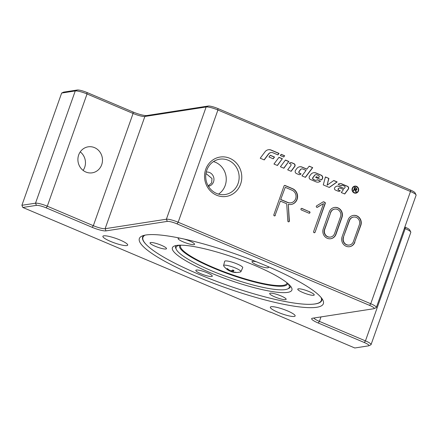 <?xml version="1.0" encoding="UTF-8"?>
<svg xmlns="http://www.w3.org/2000/svg" width="438" height="438" viewBox="0 0 438 438"><rect width="100%" height="100%" fill="white"/><g stroke="black" fill="none" stroke-linecap="round" stroke-linejoin="round"><path stroke-width="0.66" d="M223.594 265.537L224.678 261.316A9.57 1.725 19.5 0 1 225.335 260.944A9.57 1.725 19.5 0 1 235.792 263.424A9.57 1.725 19.5 0 1 242.718 267.706L240.905 271.669A9.182 1.653 19.5 0 1 240.5 271.938A15.549 15.549 0 0 1 231.144 271.587A15.544 5.535 -71.9 0 0 231.521 271.68L232.392 271.905A15.544 14.837 92.7 0 0 235.754 272.474A5.136 0.925 -160.5 0 0 236.263 272.398A15.544 14.038 -106.8 0 1 233.027 271.806L232.66 271.505A15.544 4.604 -72.6 0 0 233.996 270.536A5.136 0.925 -160.5 0 0 232.742 270.005A15.544 5.048 118.5 0 1 231.094 270.843L230.224 270.618A15.544 14.35 -112.6 0 1 227.366 268.631A5.136 0.925 -160.5 0 0 226.851 268.708A15.544 14.525 96.1 0 0 229.583 270.717L229.955 271.018A15.544 4.117 117.7 0 1 229.528 270.903A15.549 15.549 0 0 1 223.736 266.003A9.182 1.653 19.5 0 1 223.594 265.537A9.182 1.653 19.5 0 1 224.223 265.176A9.182 1.653 19.5 0 1 234.259 267.558A9.182 1.653 19.5 0 1 240.905 271.669M287.706 283.375A60.033 10.808 19.5 0 1 288.981 285.209A60.033 10.808 19.5 0 1 287.662 288.938A60.033 10.808 19.5 0 1 254.993 285.499A60.033 10.808 19.5 0 1 176.388 249.534A60.033 10.808 19.5 0 1 177.708 245.806A60.033 10.808 19.5 0 1 179.854 245.181M176.388 249.534L175.873 248.494A60.882 10.961 19.5 0 1 176.005 245.554M321.054 297.451A94.608 17.027 19.5 0 1 318.776 302.899A94.608 17.027 19.5 0 1 198.48 274.128A94.608 17.027 19.5 0 1 143.423 240.801A94.608 17.027 19.5 0 1 145.082 235.135M143.423 240.801L143.177 240.314A95.013 17.104 19.5 0 1 142.679 236.92M157.149 243.736A8.733 1.571 19.5 0 1 166.506 248.685A8.733 1.571 19.5 0 1 159.405 247.804A8.733 1.571 19.5 0 1 150.048 242.855A8.733 1.571 19.5 0 1 157.149 243.736M183.949 239.006A8.733 1.571 19.5 0 1 192.873 242.619A8.733 1.571 19.5 0 1 194.592 244.333A8.733 1.571 19.5 0 1 188.789 243.835A8.733 1.571 19.5 0 1 179.848 240.216A8.733 1.571 19.5 0 1 178.129 238.502A8.733 1.571 19.5 0 1 180.27 238.217M267.788 266.479A8.733 1.571 19.5 0 1 268.45 267.476A8.733 1.571 19.5 0 1 267.864 267.799A8.733 1.571 19.5 0 1 258.382 265.559A8.733 1.571 19.5 0 1 251.992 261.65A8.733 1.571 19.5 0 1 252.584 261.327A8.733 1.571 19.5 0 1 256.422 261.787M307.131 294.095A8.733 1.571 19.5 0 1 297.769 289.146A8.733 1.571 19.5 0 1 304.87 290.027A8.733 1.571 19.5 0 1 314.232 294.971A8.733 1.571 19.5 0 1 307.131 294.095M271.407 295.212A8.733 1.571 19.5 0 1 269.688 293.498A8.733 1.571 19.5 0 1 275.491 293.991A8.733 1.571 19.5 0 1 284.426 297.61A8.733 1.571 19.5 0 1 286.145 299.324A8.733 1.571 19.5 0 1 280.342 298.831A8.733 1.571 19.5 0 1 271.407 295.212M196.416 270.032A8.733 1.571 19.5 0 1 205.893 272.272A8.733 1.571 19.5 0 1 212.288 276.181A8.733 1.571 19.5 0 1 211.696 276.498A8.733 1.571 19.5 0 1 202.214 274.259A8.733 1.571 19.5 0 1 195.824 270.35A8.733 1.571 19.5 0 1 196.416 270.032M254.692 265.417A63.395 11.41 -160.5 0 0 174.089 246.145A63.395 11.41 -160.5 0 0 209.588 272.409A63.395 11.41 -160.5 0 0 291.582 287.75A63.395 11.41 -160.5 0 0 254.692 265.417M145.953 234.982A97.603 17.569 19.5 0 1 243.566 256.865A97.603 17.569 19.5 0 1 322.877 300.134A97.603 17.569 19.5 0 1 316.756 307.279A97.603 17.569 19.5 0 1 202.624 279.001A97.603 17.569 19.5 0 1 141.978 236.071A97.603 17.569 19.5 0 1 145.953 234.982M313.028 304.18A95.013 17.104 -160.5 0 0 315.338 303.923A95.013 17.104 -160.5 0 0 321.766 300.446A95.013 17.104 -160.5 0 0 321.842 298.459M321.799 300.353A95.013 17.104 19.5 0 1 319.275 302.674L318.776 302.899M206.232 172.107A7.178 6.696 -98.8 0 1 209.61 172.556A7.178 6.696 -98.8 0 1 213.936 180.013A7.178 6.696 -98.8 0 1 208.428 186.287M205.959 173.481L211.992 178.529L211.663 182.865L208.22 185.931M218.507 194.122A17.881 16.682 81.2 0 0 226.167 177.379A17.881 16.682 81.2 0 0 215.414 162.274A17.881 16.682 81.2 0 0 213.465 161.589M229.704 158.266A19.929 18.593 -98.8 0 1 240.599 184.124A19.929 18.593 -98.8 0 1 216.613 195.222A19.929 18.593 -98.8 0 1 205.723 169.364A19.929 18.593 -98.8 0 1 229.704 158.266M216.558 193.437A17.881 16.682 81.2 0 0 225.17 194.527A17.881 16.682 81.2 0 0 239.066 178.961A17.881 16.682 81.2 0 0 228.302 160.275A17.881 16.682 81.2 0 0 219.695 159.186A17.881 16.682 81.2 0 0 205.8 174.751A17.881 16.682 81.2 0 0 216.558 193.437M287.421 310.86A13.156 2.371 19.5 0 1 295.141 315.973A13.156 2.371 19.5 0 1 278.059 312.31A13.156 2.371 19.5 0 1 270.339 307.191A13.156 2.371 19.5 0 1 287.421 310.86M119.968 239.98A13.156 2.371 19.5 0 1 127.693 245.094A13.156 2.371 19.5 0 1 110.606 241.431A13.156 2.371 19.5 0 1 102.886 236.312A13.156 2.371 19.5 0 1 119.968 239.98M83.116 170.409A13.156 12.275 81.2 0 0 80.247 151.882M94.509 147.628A13.156 12.275 -98.8 0 1 102.426 161.376A13.156 12.275 -98.8 0 1 92.204 172.829A13.156 12.275 -98.8 0 1 85.87 172.024A13.156 12.275 -98.8 0 1 77.953 158.277A13.156 12.275 -98.8 0 1 88.175 146.823A13.156 12.275 -98.8 0 1 94.509 147.628M354.298 192.616A3.208 2.995 81.2 0 0 358.333 190.021A3.208 2.995 81.2 0 0 354.862 186.473A3.208 2.995 81.2 0 0 354.298 192.616M354.753 186.489A3.208 2.995 81.2 0 0 354.085 192.649A3.208 2.995 81.2 0 0 355.738 192.824M354.698 186.134A3.564 3.329 -98.8 0 1 358.459 190.037A3.564 3.329 -98.8 0 1 355.793 193.18M356.521 186.336A3.564 3.329 -98.8 0 1 355.897 193.163A3.564 3.329 -98.8 0 1 352.032 189.221A3.564 3.329 -98.8 0 1 356.521 186.336M281.158 154.406L284.486 155.819L283.621 156.968M284.486 155.819L283.769 157.028L280.293 155.561L281.223 154.313L284.7 155.786M354.621 187.415L355.93 187.968L356.778 189.44L356.182 190.037M354.402 189.468L353.844 191.045L353.4 190.859L354.66 187.305L356.143 187.935L356.992 189.408L356.291 190.026L355.497 190.01L355.913 190.262L356.351 192.107L355.793 191.871L355.158 189.807L354.402 189.468L353.669 190.968M355.7 190.295L356.11 192.003M354.337 189.096L356.105 189.594L356.537 189.216L356.023 188.335L354.961 187.886L354.337 189.096L355.995 189.599M354.961 187.886L354.545 189.063M355.711 189.977L355.913 190.262M323.282 184.913L325.407 176.952L328.905 178.436L327.104 185.186L333.8 180.505L337.178 181.934L329.288 187.453L323.282 184.913M333.69 180.582L336.964 181.967L329.184 187.409M325.379 177.061L328.905 178.436M328.692 178.469L327.104 185.186M290.514 162.64A2.77 2.584 -98.8 0 1 291.741 162.826L293.772 163.686A1.845 1.725 -98.8 0 1 294.522 166.566L291.018 171.253M294.736 166.533L291.16 171.313L287.684 169.845L290.821 165.657A1.232 1.15 81.2 0 0 290.317 163.735L289.283 163.297A2.77 2.584 -98.8 0 1 291.954 162.794L293.986 163.653A1.845 1.725 -98.8 0 1 294.736 166.533L294.522 166.566M318.656 177.702L319.017 177.22A1.079 1.007 81.2 0 0 318.579 175.539L316.729 174.757A1.845 1.725 81.2 0 0 314.763 175.299L313.071 177.565A1.232 1.15 81.2 0 0 313.57 179.487L315.234 180.193A1.845 1.725 81.2 0 0 317.161 179.695L320.534 181.124A4.922 4.594 -98.8 0 1 318.366 182.126A4.922 4.594 -98.8 0 1 315.995 181.825L310.454 179.481A2.152 2.009 -98.8 0 1 309.578 176.12L310.832 174.444A4.922 4.594 -98.8 0 1 313.696 172.698A4.922 4.594 -98.8 0 1 316.066 172.999L321.235 175.189A2.464 2.294 -98.8 0 1 322.237 179.027L321.569 179.919L315.672 177.428L316.231 176.678L318.656 177.702L316.165 176.771M313.586 172.714A4.922 4.594 -98.8 0 1 315.853 173.032L321.027 175.222A2.464 2.294 -98.8 0 1 322.023 179.06L321.426 179.859M315.732 174.663A1.845 1.725 81.2 0 0 314.555 175.331L312.858 177.598A1.232 1.15 81.2 0 0 313.356 179.52L315.026 180.226A1.845 1.725 81.2 0 0 316.017 180.319M317.085 179.788L320.534 181.124M320.32 181.157A4.922 4.594 -98.8 0 1 318.256 182.142M285.379 160.133L288.713 161.545L283.747 168.176M288.713 161.545L283.89 168.236L280.419 166.769L285.45 160.04L288.921 161.512M277.927 154.888L272.951 152.78A4.002 3.734 81.2 0 0 268.697 153.957L264.234 159.919L260.227 158.222L265.023 151.805A5.847 5.453 -98.8 0 1 268.423 149.73A5.847 5.453 -98.8 0 1 271.237 150.086L279.044 153.393L277.927 154.888M268.319 149.747A5.847 5.453 -98.8 0 1 271.023 150.119L278.831 153.426L277.785 154.828M270.919 152.555A4.002 3.734 81.2 0 0 268.483 153.99L264.092 159.859M278.918 157.395L282.247 158.808L277.287 165.444M282.247 158.808L277.429 165.504L273.958 164.031L278.99 157.302L282.461 158.775M343.501 189.534L340.26 188.159A1.692 1.577 81.2 0 0 338.465 188.658L338.426 188.707A0.925 0.86 81.2 0 0 338.804 190.147L340.331 190.793A2.464 2.294 -98.8 0 1 338.048 191.16L335.388 190.037A1.538 1.434 -98.8 0 1 334.763 187.634L334.84 187.53A4.002 3.734 -98.8 0 1 339.094 186.358L344.246 188.537L344.941 187.601A0.925 0.86 81.2 0 0 344.569 186.161L342.823 185.422A1.538 1.434 81.2 0 0 341.251 185.794L338.131 184.305A3.69 3.444 -98.8 0 1 341.53 183.779L347.564 186.331A1.845 1.725 -98.8 0 1 348.314 189.211L344.739 193.99L341.262 192.523L343.501 189.534M339.647 183.571A3.69 3.444 -98.8 0 1 341.317 183.812L347.35 186.364A1.845 1.725 -98.8 0 1 348.1 189.243L344.596 193.93M341.974 185.351A1.538 1.434 81.2 0 0 341.125 185.739M339.34 188.077A1.692 1.577 81.2 0 0 338.251 188.69L338.213 188.74A0.925 0.86 81.2 0 0 338.59 190.18L340.331 190.793M340.118 190.826A2.464 2.294 -98.8 0 1 339.127 191.324M337.063 186.128A4.002 3.734 -98.8 0 1 338.881 186.391L344.246 188.537M270.18 155.337L274.319 157.089L273.082 158.742M268.943 156.99L270.246 155.244L274.527 157.056L273.224 158.802L268.943 156.99M299.587 166.79A4.922 4.594 -98.8 0 1 301.853 167.108L306.775 169.188L309.223 166.166L312.699 167.639L305.428 177.352L301.957 175.884L306.058 170.404L302.833 169.035A2.152 2.009 81.2 0 0 300.545 169.67L299.253 171.389A1.232 1.15 81.2 0 0 299.756 173.311L301.103 173.886A2.464 2.294 -98.8 0 1 298.601 174.466L296.455 173.558A2.152 2.009 -98.8 0 1 295.579 170.196L296.833 168.52A4.922 4.594 -98.8 0 1 299.696 166.774A4.922 4.594 -98.8 0 1 302.067 167.07L306.989 169.156M301.689 168.926A2.152 2.009 81.2 0 0 300.331 169.703L299.045 171.422A1.232 1.15 81.2 0 0 299.543 173.344L300.89 173.919A2.464 2.294 -98.8 0 1 299.68 174.631M309.157 166.259L312.699 167.639M312.486 167.672L305.286 177.291M61.643 93.059L75.259 90.945A9.57 1.725 19.5 0 1 87.036 93.962L133.086 113.453A9.57 1.725 -160.5 0 0 144.863 116.47L206.139 106.976A9.57 1.725 19.5 0 1 217.916 109.993L410.483 191.505A9.57 1.725 19.5 0 1 416.051 194.877L415.032 192.824A7.895 1.423 -160.5 0 0 410.439 190.043L217.867 108.531A7.895 1.423 -160.5 0 0 208.154 106.045L146.878 115.539A11.246 2.026 19.5 0 1 133.042 111.997L86.992 92.5A7.895 1.423 -160.5 0 0 77.274 90.014L63.658 92.122L61.643 93.059L21.9 205.296L22.814 207.464L36.431 205.356A7.895 1.423 19.5 0 1 46.149 207.847L92.199 227.338A11.246 2.026 -160.5 0 0 106.034 230.881L167.305 221.387A7.895 1.423 19.5 0 1 177.023 223.873L369.595 305.385A7.895 1.423 19.5 0 1 374.014 308.659A7.895 1.423 19.5 0 1 373.691 308.746L312.42 318.24A11.246 2.026 -160.5 0 0 311.96 318.366A11.246 2.026 -160.5 0 0 318.256 323.025L364.306 342.516A7.895 1.423 19.5 0 1 368.725 345.79A7.895 1.423 19.5 0 1 368.407 345.878L354.791 347.986L270.509 312.064M22.814 207.464L270.438 312.283M404.389 228.291L405.199 228.636A9.57 1.725 19.5 0 1 410.767 232.003L409.744 229.955A7.895 1.423 -160.5 0 0 405.15 227.174L404.832 227.037M368.725 345.79L370.811 344.837A9.57 1.725 -160.5 0 0 371.068 344.596A9.57 1.725 -160.5 0 0 365.451 340.873L319.401 321.382A9.57 1.725 19.5 0 1 313.838 318.021M374.014 308.659L376.1 307.706A9.57 1.725 -160.5 0 0 376.357 307.465A9.57 1.725 -160.5 0 0 370.74 303.742L178.167 222.23A9.57 1.725 -160.5 0 0 166.391 219.214L105.12 228.707A9.57 1.725 19.5 0 1 93.343 225.69L47.293 206.199A9.57 1.725 -160.5 0 0 35.516 203.183L21.9 205.296M280.917 199.531L287.722 202.411A6.581 6.137 81.2 0 0 290.887 202.816A6.581 6.137 81.2 0 0 296 197.089A6.581 6.137 81.2 0 0 292.042 190.212L285.237 187.333L280.665 199.575L287.465 202.455A6.581 6.137 81.2 0 0 290.635 202.854A6.581 6.137 81.2 0 0 290.761 202.832M416.051 194.877A9.57 1.725 19.5 0 1 416.1 195.228L376.357 307.465M410.767 232.003A9.57 1.725 19.5 0 1 410.811 232.359L371.068 344.596M143.828 235.425A95.013 17.104 -160.5 0 0 142.64 237.018A95.013 17.104 -160.5 0 0 147.08 245.417M330.695 212.572L324.728 229.43A5.623 5.245 81.2 0 0 330.509 237.067A5.623 5.245 81.2 0 0 334.566 233.591L340.534 216.733A5.623 5.245 81.2 0 0 334.758 209.096A5.623 5.245 81.2 0 0 330.695 212.572L324.47 229.468A5.623 5.245 81.2 0 0 330.252 237.106A5.623 5.245 81.2 0 0 330.378 237.084M343.567 237.401A5.623 5.245 81.2 0 0 349.343 245.039A5.623 5.245 81.2 0 0 353.406 241.568L359.374 224.71A5.623 5.245 81.2 0 0 353.592 217.073A5.623 5.245 81.2 0 0 349.535 220.544L343.31 237.44A5.623 5.245 81.2 0 0 349.091 245.077A5.623 5.245 81.2 0 0 349.217 245.056M354.868 242.187A7.298 6.805 -98.8 0 1 349.601 246.693A7.298 6.805 -98.8 0 1 342.1 236.783L348.068 219.925A7.298 6.805 -98.8 0 1 353.335 215.414A7.298 6.805 -98.8 0 1 360.841 225.329L354.616 242.225L360.584 225.367A7.298 6.805 81.2 0 0 353.209 215.436M323.26 228.806L329.234 211.948A7.298 6.805 -98.8 0 1 334.501 207.442A7.298 6.805 -98.8 0 1 342.001 217.352L336.028 234.215A7.298 6.805 -98.8 0 1 330.761 238.721A7.298 6.805 -98.8 0 1 323.26 228.806M275.299 215.392A0.838 0.783 -98.8 0 1 274.697 215.912A0.838 0.783 -98.8 0 1 273.838 214.773L284.048 185.936A0.838 0.783 -98.8 0 1 285.056 185.471L292.589 188.663A8.251 7.698 -98.8 0 1 297.555 197.286A8.251 7.698 -98.8 0 1 291.144 204.469A8.251 7.698 -98.8 0 1 288.303 204.343L289.376 220.982A0.838 0.783 -98.8 0 1 288.719 221.847A0.838 0.783 -98.8 0 1 287.81 221.059L286.698 203.769L280.369 201.086L275.048 215.43L280.369 201.086M315.07 232.228A0.838 0.783 -98.8 0 1 314.468 232.742A0.838 0.783 -98.8 0 1 313.608 231.609L323.523 203.593L317.462 207.273A0.838 0.783 -98.8 0 1 316.329 206.813A0.838 0.783 -98.8 0 1 316.669 205.816L323.107 201.907A0.838 0.783 -98.8 0 1 323.781 201.863L324.826 202.307A0.838 0.783 -98.8 0 1 325.281 203.391L315.07 232.228L325.029 203.429A0.838 0.783 81.2 0 0 324.569 202.345L323.523 201.902A0.838 0.783 81.2 0 0 323.249 201.841M309.491 211.625A0.838 0.783 -98.8 0 1 309.343 213.229A0.838 0.783 -98.8 0 1 308.938 213.18L301.404 209.988A0.838 0.783 -98.8 0 1 301.552 208.389A0.838 0.783 -98.8 0 1 301.952 208.439L309.233 211.669L301.7 208.477A0.838 0.783 81.2 0 0 301.426 208.417M349.475 246.714A7.298 6.805 81.2 0 0 354.616 242.225M353.466 217.095A5.623 5.245 81.2 0 0 353.34 217.111A5.623 5.245 81.2 0 0 349.278 220.582L343.31 237.44M330.635 238.737A7.298 6.805 81.2 0 0 335.776 234.253L341.744 217.396A7.298 6.805 81.2 0 0 334.369 207.464M334.627 209.118A5.623 5.245 81.2 0 0 334.501 209.134A5.623 5.245 81.2 0 0 330.444 212.611M274.566 215.918A0.838 0.783 81.2 0 0 275.048 215.43M288.593 221.852A0.838 0.783 81.2 0 0 289.118 221.02L288.303 204.343M291.018 204.486A8.251 7.698 81.2 0 0 297.309 197.259A8.251 7.698 81.2 0 0 292.338 188.701L284.799 185.509A0.838 0.783 81.2 0 0 284.525 185.449M285.237 187.333L280.665 199.575M314.336 232.753A0.838 0.783 81.2 0 0 314.818 232.266M317.063 207.382A0.838 0.783 81.2 0 0 317.205 207.311L323.523 203.593M309.212 213.24A0.838 0.783 81.2 0 0 309.233 211.669M290.465 286.085A60.882 10.961 19.5 0 1 288.713 288.456L287.662 288.938M230.377 271.1L230.01 270.958A5.136 0.925 -160.5 0 0 230.377 271.1A15.544 5.535 -71.9 0 0 231.149 271.587M229.731 270.339L229.955 271.018M233.027 271.806L232.66 271.505L233.011 270.164M235.463 272.184L235.754 272.474M230.109 270.75A4.747 0.854 19.5 0 0 230.563 270.93L230.629 270.788M226.851 268.708L227.245 268.708M287.005 282.8A56.431 10.156 19.5 0 1 244.103 278.579A56.431 10.156 19.5 0 1 184.705 251.992A56.431 10.156 19.5 0 1 180.763 245.176M287.689 283.364A57.274 10.309 19.5 0 1 254.872 282.11A57.274 10.309 19.5 0 1 183.856 252.129A57.274 10.309 19.5 0 1 179.876 245.181M364.306 342.516L365.451 340.873L405.199 228.636L405.15 227.174M77.274 90.014L75.259 90.945L35.516 203.183L36.431 205.356M318.256 323.025L319.401 321.382L320.983 316.915M86.992 92.5L87.036 93.962L47.293 206.199L46.149 207.847M133.042 111.997L133.086 113.453L93.343 225.69L92.199 227.338M146.878 115.539L144.863 116.47L105.12 228.707L106.034 230.881M369.595 305.385L370.74 303.742L410.483 191.505L410.439 190.043M208.154 106.045L206.139 106.976L166.391 219.214L167.305 221.387M177.023 223.873L178.167 222.23L217.916 109.993L217.867 108.531M232.392 271.905L232.792 270.859M231.521 271.68L231.822 270.547M232.616 271.549L232.978 270.147M229.988 271.012L230.18 270.591M227.174 268.757L227.563 268.708M232.682 270.027L233.93 270.558"/></g></svg>
